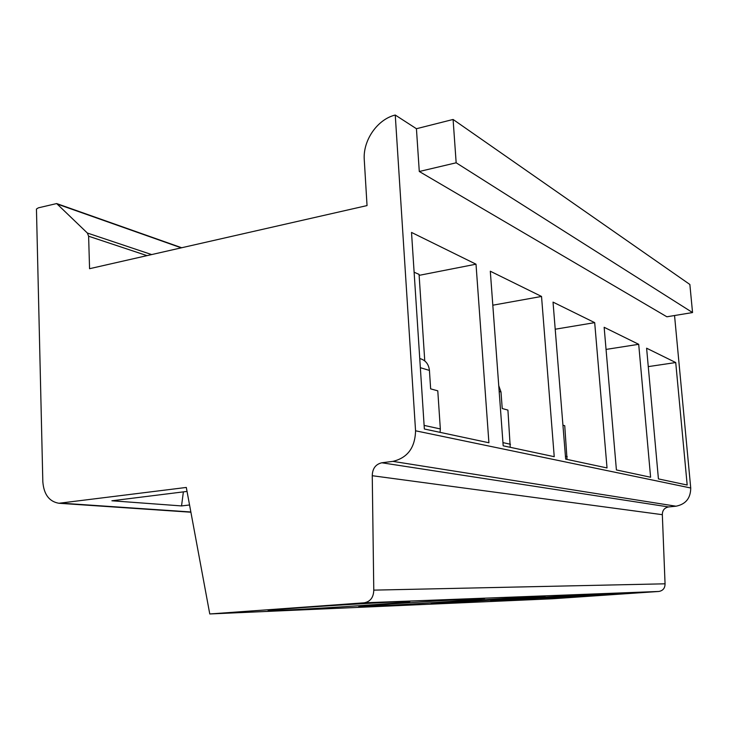 <?xml version="1.0" encoding="UTF-8"?>
<svg xmlns="http://www.w3.org/2000/svg" width="729" height="729" viewBox="0 0 729 729"><rect width="100%" height="100%" fill="white"/><g stroke="black" fill="none" stroke-linecap="round" stroke-linejoin="round"><path stroke-width="1.09" d="M395.255 115.036C377.276 119.346 362.75 140.569 364.272 159.879L367.042 205.578L89.567 268.7L88.619 236.223L87.362 233.034L56.662 203.564L38.382 207.829L36.45 209.032L42.829 481.796C43.858 494.426 49.208 501.579 58.903 503.265L186.305 487.446L209.77 613.964L364.181 602.81C370.368 601.644 373.567 597.416 373.777 590.135L372.255 475.709C372.446 468.574 375.635 464.264 381.805 462.778L392.913 461.375C407.547 457.858 415.102 447.661 415.557 430.793L395.255 115.036L416.432 128.723L453.092 119.465L689.862 284.474L692.55 312.559L666.871 316.787L419.284 171.497L416.432 128.723M674.544 315.52L690.727 487.993C690.664 498.171 685.761 504.24 676.02 506.208L668.575 506.937C664.438 507.776 662.36 510.355 662.333 514.683L665.058 583.811C665.03 588.194 662.943 590.736 658.797 591.465L552.454 598.773L209.77 613.964M638.704 344.307L650.605 477.24L616.406 469.941L604.15 327.294L638.704 344.307L606.045 349.419M594.691 322.637L607.029 467.945L565.668 459.124L553.029 302.116L594.691 322.637L555.206 329.226M541.529 296.448L554.231 456.691L503.183 445.811L490.307 271.224L541.529 296.448L492.813 305.205M476.01 264.19L488.913 442.767L424.351 428.998L411.521 232.433L476.01 264.19L419.129 275.352M675.728 362.541L687.183 485.031L658.424 478.907L646.605 348.198L675.728 362.541L648.272 366.614M567.034 459.416L564.738 425.7L562.934 425.198M510.245 447.314L507.922 410.09L502.226 408.522L500.996 392.002L498.745 385.659M424.761 360.928L419.066 274.377L414.118 272.218M440.061 432.352L440.334 428.944L437.783 390.826L430.648 388.867L429.427 370.423C428.789 364.609 426.028 360.782 421.125 358.969L419.749 358.531M189.558 504.978L181.539 505.926L111.892 500.777L187.043 491.419M571.235 596.468L540.49 598.919L604.469 595.083L636.727 592.54L571.235 596.468M522.274 598.5L490.69 601.079L561.649 596.869L595.01 594.171L522.274 598.5M463.434 600.951L431.176 603.667L510.829 598.983L545.192 596.131L463.434 600.951M391.391 603.949L358.777 606.801C363.078 607.038 413.079 604.113 449.538 601.525L484.712 598.5C482.571 598.144 429.554 601.215 391.391 603.949M301.141 607.694C276.218 609.526 265.411 610.519 268.719 610.702C275.079 610.948 333.955 607.549 374.159 604.66C399.847 602.819 411.721 601.744 409.762 601.452C406.418 601.024 343.432 604.614 301.141 607.694M373.777 590.135L665.058 583.811M372.255 475.709L662.333 514.683M183.38 491.875L181.539 505.926M453.092 119.465L456.163 162.795L419.284 171.497M456.163 162.795L692.55 312.559M415.557 430.793L690.727 487.993M567.235 456.655L565.431 456.263M510.473 444.262L502.946 442.621M500.996 392.002L499.174 391.455M440.334 428.944L424.114 425.399M429.427 370.423L420.351 367.689M88.619 236.223L147.012 255.633M87.362 233.034L151.659 254.576M57.7 204.22L181.248 247.842M61.619 503.183L190.861 511.986M364.181 602.81L658.797 591.465M381.805 462.778L668.575 506.937M392.913 461.375L676.02 506.208M56.662 203.564L181.685 247.751M58.903 503.265L190.898 512.214"/></g></svg>
